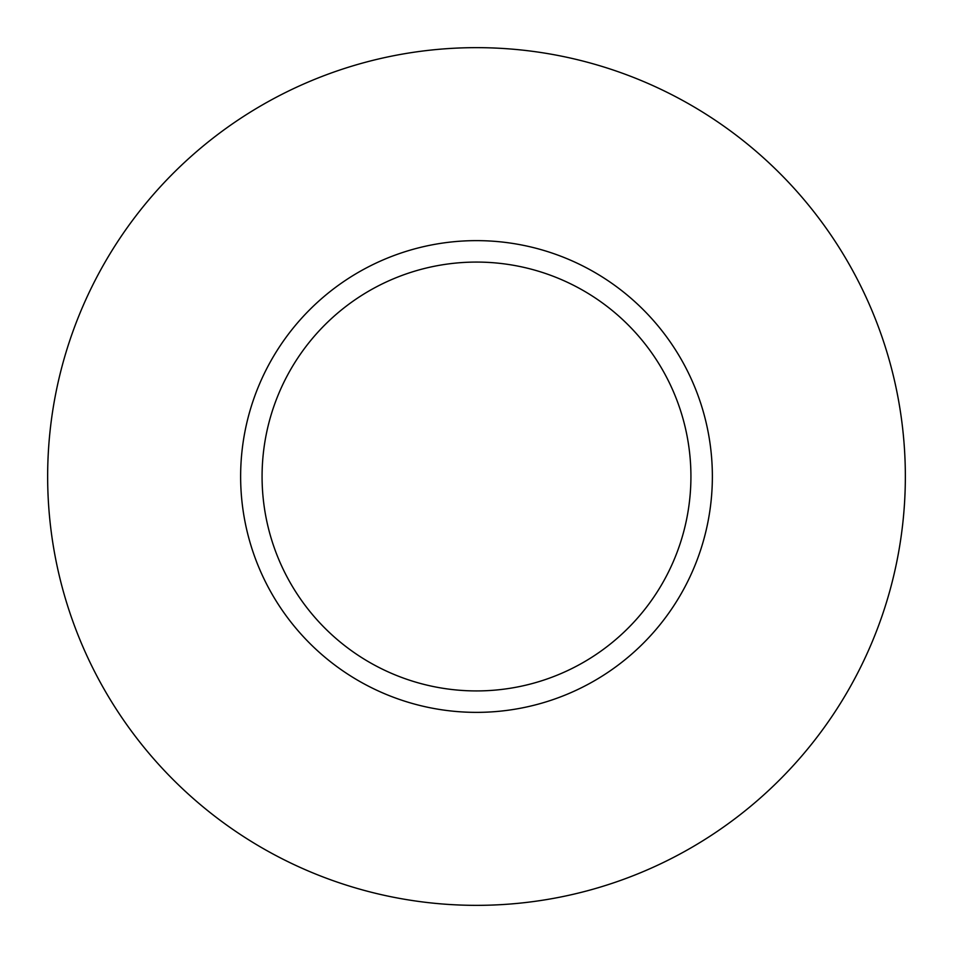 <?xml version="1.0" encoding="UTF-8"?>
<svg xmlns="http://www.w3.org/2000/svg" width="953" height="953" viewBox="0 0 953 953"><rect width="100%" height="100%" fill="white"/><g stroke="black" fill="none" stroke-linecap="round" stroke-linejoin="round"><path stroke-width="1.43" d="M690.925 476.5A214.425 214.425 0 0 0 476.5 262.075A214.425 214.425 0 0 0 262.075 476.5A214.425 214.425 0 0 0 476.5 690.925A214.425 214.425 0 0 0 690.925 476.5M905.35 476.5A428.85 428.85 0 0 0 476.5 47.65A428.85 428.85 0 0 0 47.65 476.5A428.85 428.85 0 0 0 476.5 905.35A428.85 428.85 0 0 0 905.35 476.5M712.367 476.5A235.867 235.867 0 0 1 476.5 712.367A235.867 235.867 0 0 1 240.632 476.5A235.867 235.867 0 0 1 476.5 240.632A235.867 235.867 0 0 1 712.367 476.5"/></g></svg>
